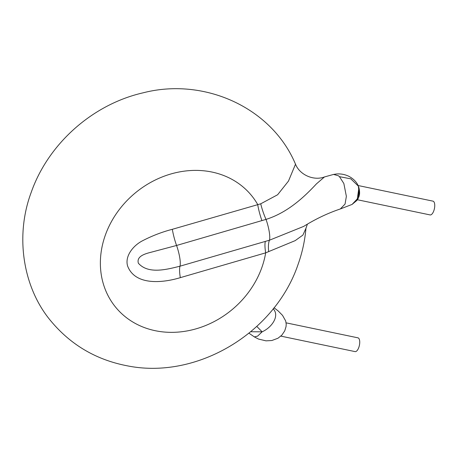 <?xml version="1.0" encoding="UTF-8"?>
<svg xmlns="http://www.w3.org/2000/svg" width="457" height="457" viewBox="0 0 457 457"><rect width="100%" height="100%" fill="white"/><g stroke="black" fill="none" stroke-linecap="round" stroke-linejoin="round"><path stroke-width="0.69" d="M274.04 307.767L278.187 310.954L282.529 315.359L285.694 320.98L286.213 324.162L286.048 326.612L284.74 330.851L281.866 335.124L277.993 338.226L271.841 340.522L266.025 340.848L258.502 339.06L254.355 336.9L257.628 336.118L262.141 331.822L263.495 331.159C271.995 326.766 279.484 316.187 273.554 309.178L273.52 308.401M338.414 175.774L333.581 174.425L336.243 174.02C340.402 173.62 344.447 174.306 348.377 176.076C354.792 179.258 357.517 183.771 358.351 186.125L350.81 178.83L339.46 176.67L338.414 175.774M358.676 187.033L358.437 186.502M357.397 199.749L430.1 214.921A7.038 2.942 -78.2 0 0 434.15 209.729A7.038 2.942 -78.2 0 0 433.813 201.691A7.038 2.942 -78.2 0 0 432.973 201.149L358.088 185.519M280.855 336.124L355.083 351.61A7.038 2.942 -78.2 0 0 359.133 346.417A7.038 2.942 -78.2 0 0 358.791 338.38A7.038 2.942 -78.2 0 0 357.957 337.837L286.111 322.842M333.581 174.425L324.481 176.939L316.433 183.88C305.087 196.036 288.327 212.402 266.02 219.4L176.562 245.472L154.569 251.31C148.491 253.081 136.043 254.897 138.351 263.198C148.211 274.468 166.719 269.504 179.984 266.191L269.459 240.211L303.711 226.386C315.564 218.994 327.778 213.185 340.339 208.952L345.064 204.05L346.372 196.35L343.847 183.503L339.46 176.67M265.351 241.382A23.45 5.347 -106.2 0 0 265.677 252.841L180.315 277.65C161.847 283.26 134.992 285.448 127.623 266.048C124.647 256.263 133.09 245.609 142.504 240.782C152.101 235.812 162.041 231.985 172.329 229.305L260.741 203.793L277.61 194.762L288.481 181.069L295.508 164.194C271.732 107.401 204.073 77.107 143.178 92.805C92.651 104.282 48.259 143.687 31.19 192.42C14.527 237.08 23.444 288.898 51.361 321.568C71.201 345.149 96.478 359.893 127.189 365.806C196.95 379.967 274.863 332.942 298.015 264.592C302.254 252.744 304.905 240.633 305.962 228.254L302.894 235.098L295.171 240.639L265.677 252.841A87.944 75.816 -39.7 0 1 261.792 267.693A87.944 75.816 -39.7 0 1 155.18 330.691A87.944 75.816 -39.7 0 1 105.367 235.052A87.944 75.816 -39.7 0 1 178.441 172.123A87.944 75.816 -39.7 0 1 257.697 204.496A23.45 5.347 -106.2 0 0 261.93 220.662M358.328 198.212L358.916 187.724L357.128 200.115L358.334 198.212M256.788 326.424L262.141 331.822L250.727 331.742M273.554 309.178L273.063 308.995M268.659 251.716A23.45 6.929 -104.7 0 1 269.459 240.211A17.589 4.01 -106.2 0 0 266.02 219.4A23.45 5.758 69.5 0 1 260.741 203.793M180.315 277.65A23.45 5.347 73.8 0 1 179.984 266.191A17.589 4.01 -106.2 0 0 176.562 245.472A23.45 5.347 -106.2 0 1 172.329 229.305M359.293 194.773L358.351 186.125L358.916 187.724C360.396 194.002 359.002 195.973 359.042 196.407L356.837 200.474L352.084 204.422L340.334 208.958L352.084 204.422L358.659 197.43M254.355 336.9L248.962 333.193M307.31 224.416L305.956 228.26M324.481 176.939C313.719 181.058 299.741 174.917 295.508 164.194"/></g></svg>
